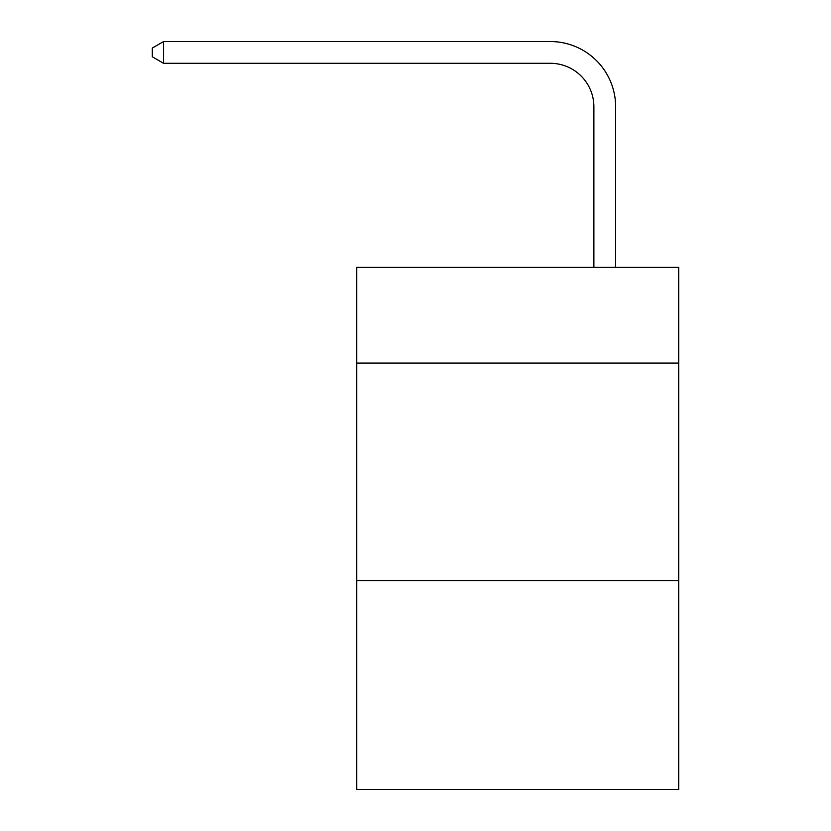 <?xml version="1.0" encoding="UTF-8"?>
<svg xmlns="http://www.w3.org/2000/svg" width="831" height="831" viewBox="0 0 831 831"><rect width="100%" height="100%" fill="white"/><g stroke="black" fill="none" stroke-linecap="round" stroke-linejoin="round"><path stroke-width="1.25" d="M678.719 363.074L678.719 267.353L356.769 267.353L356.769 363.074L678.719 363.074L678.719 789.45L356.769 789.45L356.769 363.074M678.719 580.609L356.769 580.609M593.885 267.353L593.885 106.815A43.503 43.503 41.9 0 0 550.371 63.301L163.593 63.301L152.281 56.778L152.281 48.073L163.593 41.55L550.371 41.55A65.265 65.265 -138.1 0 1 615.636 106.815L615.636 267.353M593.885 106.815A43.503 43.503 41.9 0 0 550.371 63.301A43.503 43.503 41.9 0 1 593.885 106.815A43.503 43.503 41.9 0 0 550.371 63.301A43.503 43.503 41.9 0 1 593.885 106.815A43.503 43.503 41.9 0 0 550.371 63.301M163.593 41.55L163.593 63.301"/></g></svg>
